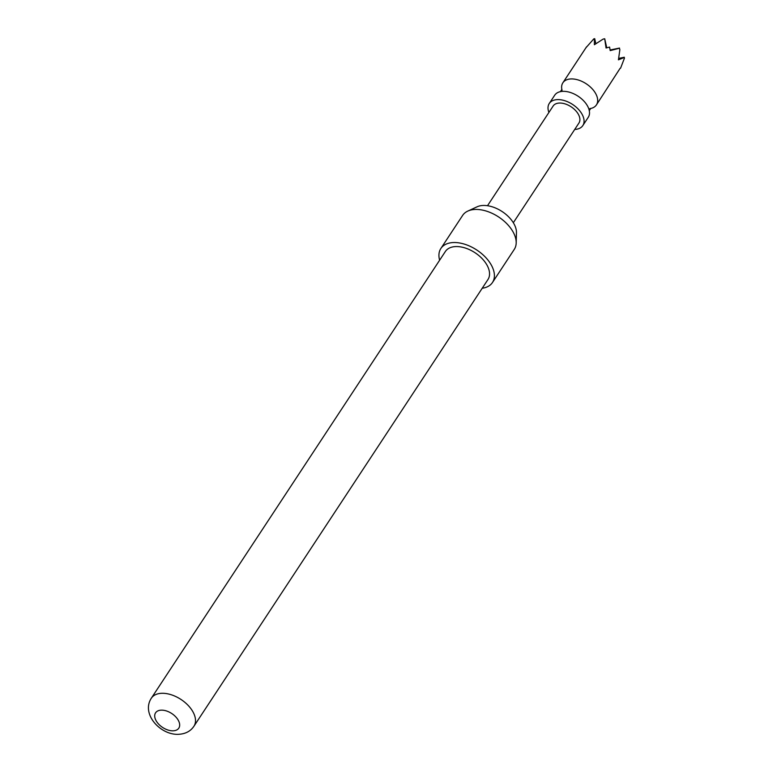 <?xml version="1.0" encoding="UTF-8"?>
<svg xmlns="http://www.w3.org/2000/svg" width="773" height="773" viewBox="0 0 773 773"><rect width="100%" height="100%" fill="white"/><g stroke="black" fill="none" stroke-linecap="round" stroke-linejoin="round"><path stroke-width="1.16" d="M574.726 129.439A20.088 12.02 -146.6 0 0 582.823 125.574L588.263 117.303A20.088 12.02 -146.6 0 0 589.084 109.776A20.088 12.02 -146.6 0 0 563.71 91.33A20.088 12.02 -146.6 0 0 561.285 91.485A20.088 12.02 -146.6 0 0 554.705 95.214L549.255 103.485A20.088 12.02 -146.6 0 0 548.907 112.452M590.63 108.491A20.088 12.02 -146.6 0 0 596.427 104.896A20.088 12.02 -146.6 0 0 591.944 88.547A20.088 12.02 -146.6 0 0 571.885 78.923A20.088 12.02 -146.6 0 0 562.87 82.798A20.088 12.02 -146.6 0 0 561.865 89.552M586.601 46.998L593.857 38.824L594.418 38.998L594.389 44.718L603.114 39.094L604.708 38.766L606.051 47.994L609.578 47.085L610.206 50.603L619.366 48.245L619.859 49.617L619.366 48.245M586.562 46.834L586.021 47.771M582.823 125.574A20.088 12.02 -146.6 0 0 578.339 109.225A20.088 12.02 -146.6 0 0 558.27 99.601A20.088 12.02 -146.6 0 0 549.255 103.485M467.791 211.097L477.086 206.806A25.142 15.045 33.4 0 1 514.258 224.363A25.142 15.045 33.4 0 1 516.461 232.712L516.19 242.954A30.91 18.494 -146.6 0 0 513.485 232.692A30.91 18.494 -146.6 0 0 467.791 211.097A30.91 18.494 -146.6 0 0 462.631 215.416L440.852 248.51A30.91 18.494 33.4 0 1 465.694 244.548A30.91 18.494 33.4 0 1 491.705 265.777A30.91 18.494 33.4 0 1 492.478 282.493A30.91 18.494 33.4 0 1 482.217 288.252M492.478 282.493L514.267 249.399A30.91 18.494 -146.6 0 0 516.19 242.954M445.374 251.486A25.499 15.257 33.4 0 1 456.804 246.558A25.499 15.257 33.4 0 1 482.275 258.771A25.499 15.257 33.4 0 1 487.966 279.517L193.926 726.243A25.499 15.257 33.4 0 0 188.235 705.498A25.499 15.257 33.4 0 0 162.765 693.284A25.499 15.257 33.4 0 0 151.324 698.212L445.374 251.486M161.808 710.145A13.904 8.319 -146.6 0 0 155.924 720.359A13.904 8.319 -146.6 0 0 172.572 730.823A13.904 8.319 -146.6 0 0 178.457 720.61A13.904 8.319 -146.6 0 0 161.808 710.145M513.33 222.721L578.948 123.023A15.45 9.247 -146.6 0 0 575.499 110.452A15.45 9.247 -146.6 0 0 560.058 103.041A15.45 9.247 -146.6 0 0 553.13 106.036L487.512 205.724M439.624 260.211A30.91 18.494 33.4 0 1 440.852 248.51M606.757 47.781L604.708 38.766M620.13 68.285L596.427 104.896M593.857 38.824L594.418 38.998M595.838 43.684L594.698 38.65M619.859 49.617L618.439 59.83L624.014 57.589L624.478 58.062L620.574 68.198M603.114 39.094L604.563 38.94M618.709 58.4L624.294 57.241M610.119 50.003L619.511 48.061M560.357 91.707L561.884 89.388L562.048 90.325M589.248 110.713L590.775 108.404L589.847 108.626M586.398 47.056L562.87 82.798M151.324 698.212C141.101 713.798 159.847 734.524 177.568 734.35C184.96 734.186 190.409 731.49 193.926 726.243"/></g></svg>
